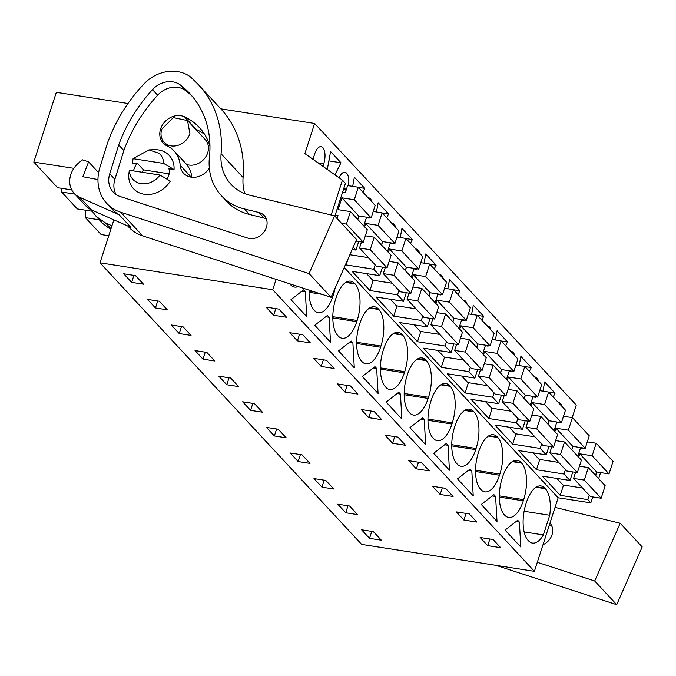 <?xml version="1.0" encoding="UTF-8"?>
<svg xmlns="http://www.w3.org/2000/svg" width="676" height="676" viewBox="0 0 676 676"><rect width="100%" height="100%" fill="white"/><g stroke="black" fill="none" stroke-linecap="round" stroke-linejoin="round"><path stroke-width="1.01" d="M113.889 219.861L100.014 262.82L361.668 544.408L534.395 571.33L558.156 497.764L590.807 502.851L592.725 496.919M598.623 478.659L600.584 472.583M572.217 417.616L576.273 405.059L314.619 123.463L220.849 108.853M590.807 502.851L587.807 499.623L589.227 495.246M595.624 475.439L596.739 471.983M563.539 485.064L560.227 495.322L542.431 476.174L570.02 480.475L564.021 474.028L565.44 469.651M345.613 264.358L346.146 264.933L373.735 269.234L379.726 275.681L352.137 271.38L369.933 290.536L397.522 294.829L403.513 301.285L375.924 296.984L393.719 316.131L421.309 320.432L427.3 326.88L399.71 322.579L417.506 341.726L445.095 346.027L451.086 352.483L423.497 348.182L441.293 367.33L468.882 371.631L474.873 378.078L447.284 373.777L465.08 392.925L492.669 397.226L498.66 403.682L471.071 399.381L488.866 418.529L516.456 422.83L522.447 429.277L494.857 424.976L512.653 444.124L540.234 448.425L546.233 454.88L518.644 450.579L536.44 469.727L564.021 474.028M352.171 249.495L355.939 250.086L353.21 247.146M558.156 497.764L344.219 267.519M560.227 495.322L587.807 499.623M534.395 571.33L272.741 289.742L276.087 279.374M528.531 540.825A28.062 12.607 98.9 0 0 532.443 543.065A28.062 12.607 98.9 0 0 543.377 534.919L549.732 515.256A28.062 12.607 98.9 0 0 545.371 488.689L544.907 488.182A28.062 12.607 98.9 0 0 540.994 485.943A28.062 12.607 98.9 0 0 526.367 502.589L525.996 503.747A28.062 12.607 98.9 0 0 528.066 540.318L528.531 540.825M304.462 290.781L305.307 291.694L306.718 316.63L290.976 299.688L303.608 289.86L304.462 290.781M329.094 317.289L330.505 342.225L314.762 325.283L327.395 315.464L329.094 317.289L325.722 316.765M354.292 367.829L338.549 350.886L351.182 341.059L352.88 342.893L354.292 367.829M400.454 394.091L401.865 419.027L386.123 402.085L398.755 392.257L400.454 394.091L397.082 393.559M404.18 393.474L428.508 397.268A28.062 12.607 98.9 0 0 426.438 360.697L425.973 360.19A28.062 12.607 98.9 0 0 422.061 357.95A28.062 12.607 98.9 0 0 407.434 374.589L407.062 375.755A28.062 12.607 98.9 0 0 409.132 412.326L409.597 412.833A28.062 12.607 98.9 0 0 413.509 415.072A28.062 12.607 98.9 0 0 428.136 398.426L404.18 394.691M428.508 397.268L428.136 398.426M370.203 384.957L362.336 376.481L374.969 366.662L376.667 368.488L378.078 393.424L370.203 384.957M332.82 316.681L357.148 320.475A28.062 12.607 98.9 0 0 355.077 283.895L354.613 283.396A28.062 12.607 98.9 0 0 350.7 281.157A28.062 12.607 98.9 0 0 336.073 297.795L335.702 298.953A28.062 12.607 98.9 0 0 337.772 335.533L338.237 336.031A28.062 12.607 98.9 0 0 342.149 338.27A28.062 12.607 98.9 0 0 356.776 321.632L332.82 317.897M357.148 320.475L356.776 321.632M362.023 361.635A28.062 12.607 98.9 0 0 365.936 363.874A28.062 12.607 98.9 0 0 380.563 347.227L380.934 346.07A28.062 12.607 98.9 0 0 378.864 309.498L378.399 308.991A28.062 12.607 98.9 0 0 374.487 306.752A28.062 12.607 98.9 0 0 359.86 323.39L359.488 324.556A28.062 12.607 98.9 0 0 361.559 361.128L362.023 361.635M425.652 444.622L409.909 427.68L422.542 417.861L424.241 419.686L425.652 444.622M380.394 367.879L404.721 371.673A28.062 12.607 98.9 0 0 402.651 335.093L402.186 334.586A28.062 12.607 98.9 0 0 398.274 332.355A28.062 12.607 98.9 0 0 383.647 348.993L383.275 350.151A28.062 12.607 98.9 0 0 385.345 386.731L385.81 387.23A28.062 12.607 98.9 0 0 389.722 389.469A28.062 12.607 98.9 0 0 404.349 372.831L380.394 369.096M404.721 371.673L404.349 372.831M449.439 470.226L433.696 453.275L446.329 443.456L448.027 445.29L449.439 470.226M480.957 489.627A28.062 12.607 98.9 0 0 484.869 491.866A28.062 12.607 98.9 0 0 499.496 475.228L499.868 474.062A28.062 12.607 98.9 0 0 497.798 437.49L497.333 436.983A28.062 12.607 98.9 0 0 493.421 434.744A28.062 12.607 98.9 0 0 478.794 451.391L478.422 452.548A28.062 12.607 98.9 0 0 480.492 489.12L480.957 489.627M495.601 496.488L497.012 521.424L481.27 504.473L493.902 494.655L495.601 496.488L492.229 495.956M504.744 515.23A28.062 12.607 98.9 0 0 508.656 517.461A28.062 12.607 98.9 0 0 523.283 500.823L523.655 499.665A28.062 12.607 98.9 0 0 521.585 463.094L521.12 462.587A28.062 12.607 98.9 0 0 517.208 460.348A28.062 12.607 98.9 0 0 502.581 476.986L502.209 478.143A28.062 12.607 98.9 0 0 504.279 514.723L504.744 515.23M470.116 469.06L471.814 470.885L473.225 495.821L457.483 478.878L470.116 469.06M427.967 419.078L452.295 422.872A28.062 12.607 98.9 0 0 450.224 386.292L449.76 385.785A28.062 12.607 98.9 0 0 445.847 383.554A28.062 12.607 98.9 0 0 431.22 400.192L430.849 401.35A28.062 12.607 98.9 0 0 432.919 437.921L433.384 438.428A28.062 12.607 98.9 0 0 437.296 440.667A28.062 12.607 98.9 0 0 451.923 424.029L427.967 420.295M452.295 422.872L451.923 424.029M451.754 444.673L476.081 448.467A28.062 12.607 98.9 0 0 474.011 411.895L473.546 411.388A28.062 12.607 98.9 0 0 469.634 409.149A28.062 12.607 98.9 0 0 455.007 425.787L454.635 426.953A28.062 12.607 98.9 0 0 456.706 463.525L457.17 464.032A28.062 12.607 98.9 0 0 461.083 466.271A28.062 12.607 98.9 0 0 475.71 449.625L451.754 445.89M476.081 448.467L475.71 449.625M332.22 294.694L333.361 294.871A28.062 12.607 98.9 0 0 335.076 288.23M333.361 294.871L332.989 296.029L331.722 295.834M309.05 290.114A28.062 12.607 98.9 0 0 313.985 309.929L314.45 310.436A28.062 12.607 98.9 0 0 318.362 312.675A28.062 12.607 98.9 0 0 332.989 296.029M505.057 530.077L517.689 520.258L518.543 521.171L519.388 522.083L520.799 547.019L505.057 530.077M289.767 283.835A28.062 12.607 98.9 0 0 290.198 284.334L290.663 284.833A28.062 12.607 98.9 0 0 294.575 287.072A28.062 12.607 98.9 0 0 298.124 286.556M100.014 262.82L272.741 289.742M381.34 540.192L369.519 538.35L361.559 529.781L373.38 531.623L381.34 540.192M282.788 313.199L286.582 317.281L273.636 315.261L266.048 307.098L278.994 309.118L282.788 313.199M302.78 334.713L310.368 342.884L297.423 340.865L289.835 332.702L302.78 334.713M183.086 326.838L191.046 335.397L179.224 333.555L171.265 324.987L183.086 326.838M317.416 362.378L313.622 358.297L326.567 360.316L334.155 368.479L321.21 366.46L317.416 362.378M344.997 392.063L357.942 394.074L350.354 385.911L337.409 383.9L344.997 392.063L347.143 385.413M214.833 361.001L203.011 359.159L195.051 350.59L206.873 352.433L214.833 361.001M401.721 441.191L405.515 445.273L392.57 443.262L384.982 435.09L397.927 437.11L401.721 441.191M226.798 384.754L238.62 386.596L230.66 378.028L218.838 376.186L226.798 384.754L229.054 377.783M274.371 435.952L266.412 427.384L278.233 429.226L286.193 437.795L274.371 435.952L276.628 428.981M333.767 488.993L321.945 487.151L313.985 478.583L325.807 480.425L333.767 488.993M460.136 515.974L456.342 511.893L469.288 513.912L476.876 522.075L463.93 520.055L460.136 515.974M357.553 514.597L345.732 512.754L337.772 504.186L349.593 506.028L357.553 514.597M412.563 464.775L408.769 460.694L421.714 462.714L429.302 470.876L416.357 468.857L412.563 464.775M440.144 494.46L453.089 496.471L445.501 488.309L432.555 486.289L440.144 494.46L442.29 487.81M309.98 463.398L298.158 461.556L290.198 452.988L302.02 454.83L309.98 463.398M368.783 417.658L361.195 409.495L374.141 411.515L381.729 419.678L368.783 417.658L370.93 411.016M155.438 307.96L147.478 299.392L159.299 301.234L167.259 309.802L155.438 307.96L157.694 300.981M480.129 537.488L493.074 539.507L500.662 547.67L487.717 545.659L480.129 537.488M254.446 403.631L262.406 412.199L250.585 410.357L242.625 401.789L254.446 403.631M131.651 282.357L143.473 284.199L135.513 275.639L123.691 273.788L131.651 282.357L133.907 275.385M108.768 235.721L101.113 234.53L85.421 217.647L85.649 210.228M92.24 211.258L77.326 208.926L61.634 192.052L61.753 188.334M71.74 189.897L57.587 187.691L33.8 162.088L56.328 92.333L127.992 103.504M334.848 216.143L345.436 183.357L342.436 180.129L304.884 153.587L314.619 123.463M562.28 406.758A12.345 5.552 98.9 0 0 558.984 402.651A12.345 5.552 98.9 0 0 558.444 402.626M327.302 169.431L330.581 151.576L340.983 162.772L328.874 160.888M334.933 174.822L340.983 162.772M395.773 227.567A12.345 5.552 98.9 0 0 392.477 223.452A12.345 5.552 98.9 0 0 391.936 223.426M443.346 278.765A12.345 5.552 98.9 0 0 440.051 274.65A12.345 5.552 98.9 0 0 439.51 274.625M424.038 263.175L425.728 253.973L436.13 265.169L429.801 264.181M434.237 268.955L436.13 265.169M505.597 345.749L507.49 341.963L501.161 340.983M495.398 339.969L497.088 330.767L507.49 341.963M471.611 314.374L473.301 305.172L483.703 316.368L477.374 315.379M481.811 320.154L483.703 316.368M514.706 355.559A12.345 5.552 98.9 0 0 511.411 351.452A12.345 5.552 98.9 0 0 510.87 351.427M348.419 185.714A12.345 5.552 98.9 0 0 344.904 172.253A12.345 5.552 98.9 0 0 339.132 177.788M447.825 288.77L449.515 279.577L459.917 290.764L453.588 289.784M458.024 294.55L459.917 290.764M542.972 391.167L544.662 381.965L555.064 393.162L548.735 392.181M553.171 396.947L555.064 393.162M519.185 365.572L520.875 356.37L531.277 367.567L524.948 366.578M529.384 371.352L531.277 367.567M538.493 381.163A12.345 5.552 98.9 0 0 535.198 377.047A12.345 5.552 98.9 0 0 534.657 377.022M490.92 329.964A12.345 5.552 98.9 0 0 487.624 325.849A12.345 5.552 98.9 0 0 487.083 325.824M352.678 186.373L354.368 177.18L364.77 188.376L358.441 187.387M362.877 192.153L364.77 188.376M419.559 253.162A12.345 5.552 98.9 0 0 416.264 249.055A12.345 5.552 98.9 0 0 415.723 249.03M376.464 211.977L378.154 202.775L388.556 213.971L382.227 212.982M386.664 217.756L388.556 213.971M371.986 201.963A12.345 5.552 98.9 0 0 368.69 197.857A12.345 5.552 98.9 0 0 368.15 197.831M467.133 304.361A12.345 5.552 98.9 0 0 463.837 300.254A12.345 5.552 98.9 0 0 463.297 300.228M312.963 159.299L314.678 153.976A12.345 5.552 98.9 0 1 321.117 146.658A12.345 5.552 98.9 0 1 323.745 163.736L322.908 166.33M400.251 237.572L401.941 228.378L412.343 239.566L406.014 238.586M410.45 243.352L412.343 239.566M570.02 480.475L572.783 471.916M577.828 456.292L580.642 447.58M571.837 449.836L572.952 446.38M539.752 459.469L536.44 469.727M546.233 454.88L548.996 446.321M554.041 430.688L556.855 421.985M540.234 448.425L541.653 444.048M548.05 424.241L549.165 420.785M515.965 433.865L512.653 444.124M522.447 429.277L525.21 420.717M530.254 405.093L533.068 396.381M516.456 422.83L517.867 418.452M524.263 398.637L525.379 395.181M492.179 408.27L488.866 418.529M498.66 403.682L501.423 395.122M506.468 379.49L509.281 370.786M492.669 397.226L494.08 392.849M500.477 373.042L501.592 369.586M468.392 382.667L465.08 392.925M474.873 378.078L477.636 369.519M482.681 353.894L485.495 345.183M468.882 371.631L470.293 367.254M476.69 347.439L477.805 343.983M444.605 357.072L441.293 367.33M451.086 352.483L453.849 343.923M458.894 328.291L461.708 319.587M445.095 346.027L446.506 341.65M452.903 321.844L454.018 318.388M420.818 331.468L417.506 341.726M427.3 326.88L430.063 318.32M435.107 302.696L437.921 293.984M421.309 320.432L422.72 316.055M429.116 296.24L430.232 292.784M397.032 305.873L393.719 316.131M403.513 301.285L406.276 292.725M411.321 277.092L414.135 268.389M397.522 294.829L398.933 290.452M405.33 270.645L406.445 267.189M373.245 280.278L369.933 290.536M379.726 275.681L382.489 267.121M387.534 251.497L390.348 242.785M373.735 269.234L375.146 264.857M381.543 245.042L382.658 241.585M348.292 258.283L346.146 264.933M355.939 250.086L358.702 241.526M363.747 225.894L366.561 217.19M357.756 219.446L358.871 215.99M343.704 188.705L346.078 190.379M331.172 215.01L342.436 180.129M98.713 172.211L98.104 172.11M73.878 168.332L33.8 162.088M186.576 164.437A15.945 13.427 -42.9 0 0 207.709 152.751A15.945 13.427 -42.9 0 0 205.318 139.704L187.522 120.556L189.914 133.603A15.945 13.427 137.1 0 1 178.371 145.213A15.945 13.427 137.1 0 1 164.158 142.264A15.945 13.427 137.1 0 1 161.767 129.217L173.309 117.616L187.514 120.556M524.145 531.919L543.377 534.919M524.111 511.267L549.732 515.256M305.307 291.694L301.935 291.17M352.88 342.893L349.509 342.36M376.667 368.488L373.296 367.964M424.241 419.686L420.869 419.162M448.027 445.29L444.656 444.757M471.814 470.885L468.443 470.361M519.388 522.083L516.016 521.559M369.519 538.35L371.775 531.378M273.636 315.261L275.783 308.619M297.423 340.865L299.569 334.214M179.224 333.555L181.481 326.584M321.21 366.46L323.356 359.818M203.011 359.159L205.267 352.179M392.57 443.262L394.716 436.612M321.945 487.151L324.201 480.18M463.93 520.055L466.077 513.405M345.732 512.754L347.988 505.775M416.357 468.857L418.503 462.207M298.158 461.556L300.414 454.576M487.717 545.659L489.863 539.009M250.585 410.357L252.841 403.378M61.634 192.052L74.884 194.113M85.421 217.647L99.338 219.818M91.226 209.822L96.22 216.455L102.769 223.511L110.788 229.477M96.22 216.455L105.726 223.114L111.979 225.776M141.977 172.228L143.464 169.853L137.946 163.913L132.488 163.068L133.079 158.674L163.727 163.457L174.053 169.541L168.594 168.696L169.769 169.955M169.135 173.85L143.464 169.853M163.727 163.457A18.497 15.573 137.1 0 0 159.122 153.334L148.931 149.878L154.559 149.7A24.395 20.542 137.1 0 1 168.003 154.263A24.395 20.542 137.1 0 1 174.053 169.541M159.984 175.042L170.31 181.126A24.395 20.542 137.1 0 1 134.794 189.931A24.395 20.542 137.1 0 1 128.744 174.653L129.336 170.259L159.984 175.042A18.497 15.573 137.1 0 1 133.941 180.382A18.497 15.573 137.1 0 1 129.336 170.259M148.931 149.878L133.079 158.674M595.531 475.338L596.621 471.958L609.008 473.893L613.048 461.387L596.19 443.245L587.292 441.859M575.555 472.347L573.586 478.422L590.444 496.564L601.141 498.229L605.181 485.723L588.323 467.581L579.433 466.195M556.855 478.422L562.939 484.971L582.509 488.021M583.413 448.011L583.244 448.526L580.473 448.095M609.008 473.893L592.151 455.751L596.19 443.245M596.621 471.958L579.763 453.824L592.151 455.751M578.673 457.196L579.763 453.824M601.141 498.229L584.284 480.087L588.323 467.581M573.586 478.422L584.284 480.087M571.744 449.734L572.834 446.363L585.222 448.289L589.261 435.783L572.403 417.65L563.505 416.264M551.768 446.752L549.799 452.819L566.657 470.961L577.355 472.634L581.394 460.128L564.536 441.986L555.647 440.6M533.068 452.827L539.152 459.376L558.722 462.426M559.627 422.415L559.458 422.931L556.686 422.5M585.222 448.289L568.364 430.156L572.403 417.65M572.834 446.363L555.976 428.221L568.364 430.156M554.886 431.592L555.976 428.221M577.355 472.634L560.497 454.492L564.536 441.986M549.799 452.819L560.497 454.492M547.957 424.139L549.047 420.759L561.435 422.694L565.474 410.188L548.616 392.046L539.718 390.66M527.981 421.148L526.012 427.224L542.87 445.366L553.568 447.03L557.607 434.524L540.749 416.382L531.86 414.996M509.281 427.224L515.365 433.772L534.936 436.823M535.84 396.812L535.671 397.327L532.899 396.897M561.435 422.694L544.577 404.552L548.616 392.046M549.047 420.759L532.189 402.626L544.577 404.552M531.099 405.997L532.189 402.626M553.568 447.03L536.71 428.888L540.749 416.382M526.012 427.224L536.71 428.888M524.17 398.536L525.26 395.164L537.648 397.091L541.687 384.593L524.83 366.451L515.932 365.065M504.195 395.553L502.226 401.62L519.083 419.762L529.781 421.435L533.82 408.929L516.963 390.787L508.073 389.401M485.495 401.628L491.579 408.177L511.149 411.228M512.053 371.217L511.884 371.732L509.113 371.301M537.648 397.091L520.79 378.957L524.83 366.451M525.26 395.164L508.403 377.022L520.79 378.957M507.313 380.394L508.403 377.022M529.781 421.435L512.923 403.293L516.963 390.787M502.226 401.62L512.923 403.293M500.384 372.941L501.474 369.561L513.861 371.496L517.9 358.99L501.043 340.848L492.145 339.462M480.408 369.949L478.447 376.025L495.297 394.167L505.994 395.832L510.034 383.326L493.176 365.184L484.286 363.798M461.708 376.025L467.792 382.574L487.362 385.624M488.266 345.613L488.097 346.137L485.326 345.698M513.861 371.496L497.004 353.354L501.043 340.848M501.474 369.561L484.616 351.427L497.004 353.354M483.526 354.799L484.616 351.427M505.994 395.832L489.137 377.69L493.176 365.184M478.447 376.025L489.137 377.69M476.597 347.337L477.687 343.966L490.075 345.892L494.114 333.395L477.256 315.253L468.358 313.867M456.621 344.354L454.661 350.43L471.51 368.564L482.208 370.237L486.247 357.731L469.389 339.589L460.5 338.203M437.921 350.43L444.005 356.979L463.575 360.029M464.48 320.018L464.311 320.534L461.539 320.103M490.075 345.892L473.217 327.759L477.256 315.253M477.687 343.966L460.829 325.824L473.217 327.759M459.739 329.195L460.829 325.824M482.208 370.237L465.35 352.095L469.389 339.589M454.661 350.43L465.35 352.095M452.81 321.742L453.9 318.371L466.288 320.297L470.327 307.791L453.469 289.649L444.571 288.263M432.834 318.751L430.874 324.826L447.723 342.969L458.421 344.633L462.46 332.127L445.602 313.985L436.713 312.599M414.135 324.826L420.219 331.375L439.797 334.426M440.693 294.415L440.524 294.939L437.752 294.499M466.288 320.297L449.43 302.155L453.469 289.649M453.9 318.371L437.042 300.228L449.43 302.155M435.952 303.6L437.042 300.228M458.421 344.633L441.563 326.491L445.602 313.985M430.874 324.826L441.563 326.491M429.023 296.139L430.113 292.767L442.501 294.694L446.54 282.196L429.683 264.054L420.785 262.668M409.048 293.156L407.087 299.231L423.936 317.365L434.634 319.038L438.673 306.532L421.816 288.39L412.926 287.004M390.348 299.231L396.432 305.78L416.01 308.831M416.906 268.82L416.737 269.335L413.965 268.904M442.501 294.694L425.643 276.56L429.683 264.054M430.113 292.767L413.256 274.625L425.643 276.56M412.166 277.997L413.256 274.625M434.634 319.038L417.776 300.896L421.816 288.39M407.087 299.231L417.776 300.896M405.237 270.544L406.327 267.172L418.714 269.099L422.753 256.593L405.896 238.451L396.998 237.065M385.261 267.552L383.3 273.628L400.15 291.77L410.847 293.435L414.887 280.929L398.029 262.787L389.139 261.401M366.561 273.628L372.645 280.177L392.224 283.236M393.119 243.216L392.95 243.74L390.179 243.309M418.714 269.099L401.857 250.957L405.896 238.451M406.327 267.172L389.469 249.03L401.857 250.957M388.379 252.401L389.469 249.03M410.847 293.435L393.99 275.293L398.029 262.787M383.3 273.628L393.99 275.293M381.45 244.94L382.54 241.569L394.928 243.504L398.967 230.998L382.109 212.856L373.211 211.47M361.474 241.957L359.514 248.033L376.363 266.167L387.061 267.84L391.1 255.334L374.242 237.191L365.353 235.806M349.855 254.734L368.437 257.632M369.333 217.621L369.164 218.137L366.392 217.706M394.928 243.504L378.07 225.361L382.109 212.856M382.54 241.569L365.682 223.426L378.07 225.361M364.592 226.806L365.682 223.426M387.061 267.84L370.203 249.697L374.242 237.191M359.514 248.033L370.203 249.697M357.663 219.345L358.753 215.974L371.141 217.9L375.18 205.394L358.322 187.252L347.625 185.587L345.377 192.542L342.605 192.111M355.88 241.087L363.274 242.236L367.313 229.73L350.455 211.596L338.076 209.661L341.895 197.831L354.283 199.758L358.322 187.252M371.141 217.9L354.283 199.758M358.753 215.974L341.895 197.831M363.274 242.236L346.416 224.094L350.455 211.596M341.532 223.334L346.416 224.094M335.203 215.044L337.966 215.475L337.003 218.466M495.956 565.339L616.706 604.682L642.2 546.918L620.196 523.232L594.694 580.997L537.31 562.297M616.706 604.682L594.694 580.997M555.047 507.389L620.196 523.232M549.977 523.072A14.424 12.151 137.1 0 1 542.989 544.712M551.92 526.215L549.258 525.311M331.079 297.296L309.067 273.611L334.569 215.838L356.573 239.524L331.079 297.296L142.712 235.916A44.641 37.594 137.1 0 1 128.786 227.111L127.756 225.995M309.067 273.611L120.708 212.23A44.641 37.594 137.1 0 1 106.783 203.425A44.641 37.594 137.1 0 1 99.93 167.361L107.34 143.549A40.822 34.375 137.1 0 1 108.566 140.135L110.349 135.758A146.692 123.531 137.1 0 1 144.292 83.613A34.442 29 137.1 0 1 157.677 74.318A37.586 31.645 137.1 0 1 190.446 76.903L195.592 81.855A114.802 96.676 137.1 0 1 198.752 85.075A114.802 96.676 137.1 0 1 221.086 153.79L243.098 177.475A114.802 96.676 137.1 0 0 220.756 108.76L198.752 85.075M91.421 209.906L79.709 197.308L119.229 214.807L130.941 227.406L91.421 209.906A22.959 19.334 137.1 0 1 85.945 206.019L74.242 193.429A22.959 19.334 137.1 0 1 79.776 162.037L82.633 159.832L88.598 161.877L82.827 176.74L97.961 179.571M119.229 214.807A44.641 37.594 137.1 0 1 111.929 208.969L106.783 203.425M244.763 193.632A51.021 42.968 137.1 0 1 243.098 177.475M221.086 153.79A51.021 42.968 137.1 0 0 231.015 184.337A51.021 42.968 137.1 0 0 249.934 195.254L334.569 215.838M180.365 84.999A102.473 86.291 137.1 0 1 189.719 93.465A102.473 86.291 137.1 0 1 209.433 157.111A62.074 52.272 137.1 0 0 221.382 195.668L226.536 201.211A62.074 52.272 137.1 0 0 249.554 214.495L264.046 218.018L258.891 212.475A14.424 12.151 137.1 0 1 259.745 212.72A14.424 12.151 137.1 0 1 264.24 215.559A14.424 12.151 137.1 0 1 264.037 231.936A14.424 12.151 137.1 0 1 247.61 238.045L120.252 196.547A22.612 19.038 137.1 0 1 113.196 192.085A22.612 19.038 137.1 0 1 109.723 173.825L118.697 144.994A146.692 123.531 137.1 0 1 152.489 89.663A21.742 18.311 137.1 0 1 180.365 84.999L185.511 90.542A21.742 18.311 -42.9 0 0 157.635 95.206A146.692 123.531 -42.9 0 0 123.852 150.537L114.878 179.368A22.612 19.038 137.1 0 0 116.103 194.553M258.891 212.475L244.399 208.952A62.074 52.272 137.1 0 1 221.382 195.668M79.709 197.308A22.959 19.334 137.1 0 1 74.242 193.429M192.221 96.305A102.473 86.291 -42.9 0 0 185.511 90.542M266.293 218.821L264.046 218.018M123.852 150.537L118.697 144.994M98.628 172.676L88.598 161.877M195.448 129.091A17.221 14.5 137.1 0 1 196.209 129.412A65.454 55.119 137.1 0 1 204.617 134.389M191.207 177.163L180.179 165.282A31.012 26.119 -42.9 0 0 174.121 150.985L185.824 163.584A31.012 26.119 137.1 0 1 191.823 177.239M209.957 146.067A65.454 55.119 -42.9 0 0 199.352 127.544A65.454 55.119 -42.9 0 0 184.506 116.813A17.221 14.5 -42.9 0 0 163.972 122.821A17.221 14.5 -42.9 0 0 163.178 143.084A17.221 14.5 -42.9 0 0 167.082 145.906A31.012 26.119 -42.9 0 1 174.121 150.985M180.179 165.282A17.221 14.5 -42.9 0 0 183.542 173.225A17.221 14.5 -42.9 0 0 209.349 168.121M136.755 163.727A19.773 16.646 -42.9 0 0 133.949 169.38A19.773 16.646 -42.9 0 0 133.518 170.91M166.913 179.115A19.773 16.646 -42.9 0 0 168.856 174.822A19.773 16.646 -42.9 0 0 169.794 168.882M536.583 486.889L544.907 488.182M545.371 488.689L536.026 487.235M417.658 358.897L425.973 360.19M426.438 360.697L417.092 359.235M346.298 282.095L354.613 283.396M355.077 283.895L345.732 282.441M356.607 343.493L380.563 347.227M370.085 307.698L378.399 308.991M378.864 309.498L369.519 308.036M356.607 342.276L380.934 346.07M393.871 333.293L402.186 334.586M402.651 335.093L393.305 333.64M475.541 471.493L499.496 475.228M489.018 435.69L497.333 436.983M497.798 437.49L488.452 436.037M475.541 470.276L499.868 474.062M499.327 497.088L523.283 500.823M512.797 461.285L521.12 462.587M521.585 463.094L512.239 461.632M499.327 495.871L523.655 499.665M440.879 384.838L450.224 386.292M441.445 384.492L449.76 385.785M465.232 410.087L473.546 411.388M474.011 411.895L464.665 410.433M309.033 291.077L314.737 291.973M321.894 294.305L309.033 292.294M111.008 228.792L105.726 223.114M343.763 188.748L346.467 189.17M317.974 162.831L323.745 163.736M120.708 212.23L142.712 235.916M244.399 208.952L249.554 214.495M109.723 173.825L114.878 179.368M157.635 95.206L152.489 89.663M196.209 129.412L184.506 116.813M164.158 142.264L167.918 146.312"/></g></svg>
